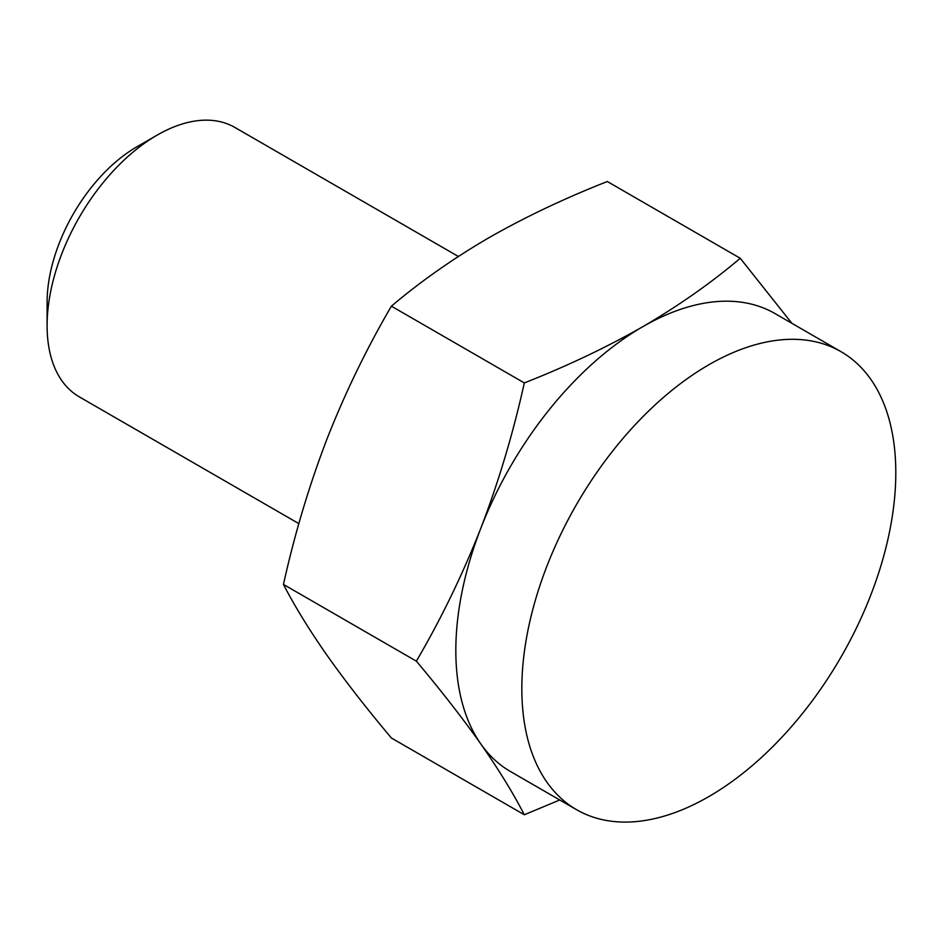 <?xml version="1.0" encoding="UTF-8"?>
<svg xmlns="http://www.w3.org/2000/svg" width="942" height="942" viewBox="0 0 942 942"><rect width="100%" height="100%" fill="white"/><g stroke="black" fill="none" stroke-linecap="round" stroke-linejoin="round"><path stroke-width="1.41" d="M559.76 799.982L524.329 814.759L391.401 738.01C366.591 708.478 345.09 680.854 326.898 655.137C309.106 629.656 294.622 606.083 283.448 584.417C294.622 534.114 309.106 485.719 326.898 439.219C345.09 392.967 366.591 348.611 391.401 306.174L524.329 382.923C513.154 433.226 498.671 481.633 480.879 528.121C462.687 574.385 441.186 618.729 416.376 661.166L283.448 584.417M791.857 323.283L740.247 258.273L607.319 181.523C564.541 198.35 525.047 217.096 488.827 237.773C452.996 258.697 420.521 281.505 391.401 306.174M740.247 258.273C711.092 282.965 678.617 305.761 642.821 326.674C606.566 347.363 567.072 366.108 524.329 382.923M298.861 523.622L79.316 396.876A155.548 89.808 -60 0 1 47.1 325.661L47.1 302.288A126.934 73.288 -60 0 1 136.849 146.834L157.09 135.153A155.548 89.808 -60 0 1 234.864 127.441L458.354 256.471M47.1 325.661A155.548 89.808 -60 0 1 157.09 135.153M416.376 661.166C441.186 690.698 462.687 718.322 480.879 744.039A264.443 152.675 -60 0 1 480.879 528.121A264.443 152.675 -60 0 1 642.821 326.674A264.443 152.675 -60 0 1 775.042 313.58L841.029 351.684A264.443 152.675 -60 0 1 881.571 563.575A264.443 152.675 -60 0 1 708.808 796.602A264.443 152.675 -60 0 1 576.598 809.708A264.443 152.675 -60 0 1 576.598 504.359A264.443 152.675 -60 0 1 841.029 351.684M576.598 809.708L510.599 771.604A264.443 152.675 -60 0 1 480.879 744.039C498.671 769.52 513.154 793.093 524.329 814.759"/></g></svg>
